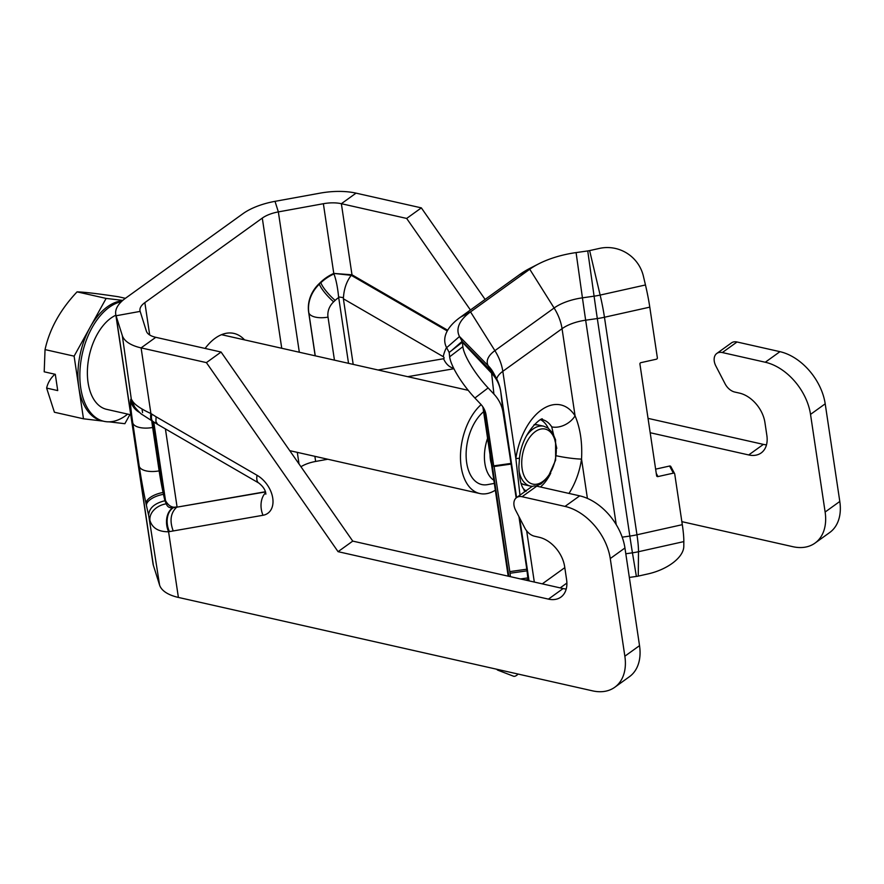 <?xml version="1.0" encoding="UTF-8"?>
<svg xmlns="http://www.w3.org/2000/svg" width="884" height="884" viewBox="0 0 884 884"><rect width="100%" height="100%" fill="white"/><g stroke="black" fill="none" stroke-linecap="round" stroke-linejoin="round"><path stroke-width="1.33" d="M518.952 516.665L526.809 569.197L509.803 571.616L494.101 466.498M655.63 469.15L669.586 466.034L673.376 473.139L657.961 476.575A1.227 1.083 151.9 0 1 656.613 475.747L639.917 363.998A1.227 1.083 151.9 0 1 640.944 362.65L656.348 359.213A1.227 1.083 -28.1 0 0 657.365 357.865L649.784 307.146A41.703 5.856 77.4 0 0 645.464 284.968L643.386 276.151A36.796 36.277 -135.3 0 0 599.407 248.415L589.628 250.592A11.039 4.939 171.5 0 1 587.738 250.934L576.081 252.592A62.543 27.968 -8.5 0 0 538.732 263.83L530.522 268.018A77.107 34.476 -8.5 0 0 519.449 274.703L460.221 317.334A77.107 34.476 -8.5 0 0 446.641 347.699L449.171 352.44L449.658 356.793A36.796 9.183 52.6 0 0 474.907 398.021L480.697 404.165A24.531 21.934 -6.4 0 1 486.112 415.148L493.791 466.409M510.411 576.666L510.035 573.241L527.03 570.832L527.814 577.926L520.532 578.954M509.803 571.616L510.035 573.241M510.068 457.459L516.157 497.924M510.101 457.448L503.106 412.74A41.703 37.294 173.6 0 0 493.913 394.076L488.123 387.921A36.796 9.183 -127.4 0 1 462.862 346.705L449.658 356.793M528.212 580.689L527.814 577.926M527.03 570.832L526.809 569.197M523.03 488.167A18.398 12.873 147.5 0 1 523.295 488.554A18.398 12.873 147.5 0 1 523.328 488.62C520.753 484.852 519.273 477.526 518.875 466.653L519.516 457.901A18.398 1.867 -171.5 0 1 515.847 458.476L519.969 495.139M587.407 498.399L581.539 459.083C582.434 442.63 580.28 428.221 575.075 415.845L562.047 328.693L502.819 371.324A31.89 14.255 -8.5 0 0 496.686 378.849M673.376 473.139A1.227 1.083 -28.1 0 1 674.724 473.957L682.304 524.676A41.703 5.856 77.4 0 1 683.829 541.605L683.785 546.445A36.796 18.84 -17.4 0 1 648.049 573.904L638.27 576.092A11.039 4.939 171.5 0 1 636.381 576.434L629.342 577.429M670.934 466.851A1.227 1.083 151.9 0 0 669.586 466.034M519.505 457.901C522.289 430.243 544.555 415.16 542.246 419.613A36.796 21.57 -77.3 0 1 551.738 426.873L556.787 448.365M551.738 426.873A18.398 12.873 -32.5 0 0 575.075 415.845A55.195 32.365 102.7 0 0 541.395 409.955A55.195 32.365 102.7 0 0 515.847 458.476L502.819 371.324A41.703 28.166 -125.8 0 0 494.896 350.65A38.222 17.094 -8.5 0 0 488.156 365.7L459.503 336.506L462.1 341.379A11.039 4.939 171.5 0 1 462.365 342.207L462.862 346.705M568.976 493.427A55.195 32.365 102.7 0 0 581.539 459.083A18.398 1.867 -171.5 0 1 556.401 455.779M523.328 488.62A18.398 12.873 147.5 0 1 524.577 491.836M526.61 490.366A36.796 21.57 -77.3 0 1 524.886 490.587M540.853 419.834A36.796 21.57 -77.3 0 1 548.268 428.232M499.968 669.961A36.796 8.254 111 0 1 497.869 670.194L513.482 676.205A36.796 8.254 -69 0 0 518.146 674.072M497.869 670.194A36.796 8.254 111 0 1 496.786 669.254M449.171 352.44L462.365 342.207L491.592 373.214L493.913 394.076M500.742 391.568L516.587 497.582L500.786 391.877A41.703 18.641 171.5 0 0 500.742 391.568A41.703 41.703 0 0 0 496.289 378.098A41.703 36.841 151.9 0 0 490.753 370.562A35.36 15.813 171.5 0 1 491.592 373.214A41.703 37.294 173.6 0 1 500.786 391.877L503.106 412.74M538.732 263.83A62.543 27.968 -8.5 0 0 529.748 269.244L470.531 311.886A62.543 27.968 -8.5 0 0 459.503 336.506L446.641 347.699M645.464 284.968L600.137 295.079A35.36 15.813 171.5 0 1 594.081 296.173L587.738 250.934M638.27 576.092L638.491 551.715A35.36 15.813 171.5 0 1 632.436 552.82A41.703 0.63 -98.1 0 1 629.828 536.08L597.319 318.549L585.661 320.196A31.89 14.255 -8.5 0 0 562.047 328.693A41.703 28.166 -125.8 0 0 554.113 308.008L529.748 269.244L519.449 274.703M614.756 687.277L629.43 676.702A49.062 33.139 -125.8 0 0 639.53 645.64L624.944 547.992A49.062 33.139 -125.8 0 0 579.694 495.847L565.009 506.41A49.062 33.139 54.2 0 1 610.258 558.555L624.855 656.204A49.062 33.139 54.2 0 1 614.756 687.277A49.062 33.139 54.2 0 1 592.578 690.857L178.391 597.429A49.062 21.934 -8.5 0 1 159.584 585.053L153.363 565.307A49.062 21.934 -8.5 0 1 153.02 563.804L115.727 314.251A49.062 21.934 171.5 0 1 125.473 298.262L242.912 213.718A49.062 21.934 171.5 0 1 275.023 201.342L278.349 211.906A24.531 10.962 -8.5 0 0 262.294 218.094L144.854 302.626A24.531 10.962 -8.5 0 0 139.981 310.627A24.531 10.962 -8.5 0 0 140.158 311.389L116.069 315.765L122.29 335.511A49.062 21.934 171.5 0 0 141.097 347.887L206.403 362.617L221.077 352.042L155.783 337.312L141.097 347.887L150.91 413.557C140.136 408.596 133.804 404.099 131.937 400.054A17.779 17.315 154 0 0 133.396 404.64M221.077 352.042L352.749 541.107L563.108 588.556L548.434 599.12A27.592 18.641 -125.8 0 0 560.909 597.109A27.592 18.641 -125.8 0 0 566.589 579.628L564.644 566.611A27.592 18.641 -125.8 0 0 539.185 537.284L534.533 536.223A12.265 8.287 54.2 0 1 524.809 527.98L515.604 510.178A12.265 8.287 54.2 0 1 516.532 497.626A12.265 8.287 54.2 0 1 522.079 496.72L536.754 486.156A12.265 8.287 -125.8 0 0 531.207 487.051L516.532 497.626M566.224 589.009A27.592 18.641 54.2 0 1 563.108 588.556M536.754 486.156L579.694 495.847M565.009 506.41L522.079 496.72M548.434 599.12L338.075 551.671L206.403 362.617M338.075 551.671L352.749 541.107M765.279 362.241L722.339 352.55L737.024 341.986L779.953 351.666L765.279 362.241A49.062 33.139 54.2 0 1 810.529 414.386L825.126 512.035A49.062 33.139 54.2 0 1 815.015 543.096A49.062 33.139 54.2 0 1 792.837 546.688L681.851 521.648M815.015 543.096L829.7 532.533A49.062 33.139 -125.8 0 0 839.8 501.46L825.203 403.811A49.062 33.139 -125.8 0 0 779.953 351.666M421.348 207.873L356.042 193.143L341.368 203.707L406.662 218.436L421.348 207.873L485.106 299.422M648.038 418.364L763.378 444.387L748.704 454.951A27.592 18.641 -125.8 0 0 761.168 452.939A27.592 18.641 -125.8 0 0 766.859 435.458L764.914 422.442A27.592 18.641 -125.8 0 0 739.455 393.104L734.792 392.054A12.265 8.287 54.2 0 1 725.079 383.811L715.863 366.009A12.265 8.287 54.2 0 1 716.802 353.445A12.265 8.287 54.2 0 1 722.339 352.55M766.483 444.84A27.592 18.641 54.2 0 1 763.378 444.387M737.024 341.986A12.265 8.287 -125.8 0 0 731.477 342.882L716.802 353.445M748.704 454.951L650.193 432.729M470.432 309.997L406.662 218.436M447.271 330.97L351.257 275.322L333.776 273.421L351.987 274.791L447.68 330.251M351.257 275.322C346.44 281.51 343.821 289.333 343.379 298.792L443.271 356.683A17.172 7.006 -59.9 0 1 446.531 347.5M333.887 273.753C336.019 279.311 337.6 287.046 338.605 296.936L343.213 297.621M315.168 355.81A36.796 32.83 -17.5 0 1 315.146 355.666L308.66 312.262A36.796 32.83 -17.5 0 1 319.223 283.598L320.704 282.173A42.929 38.299 -17.5 0 1 333.776 273.421L323.367 203.718A24.531 10.962 -8.5 0 1 341.368 203.707L351.987 274.791M353.191 364.385L343.379 298.792M338.605 296.936L348.528 363.335M356.042 193.143A49.062 21.934 171.5 0 0 320.041 193.154L275.023 201.342M178.391 597.429L168.579 531.759A17.779 12.498 -100.7 0 1 172.988 507.736C169.606 508.223 167.374 506.908 166.291 503.814A17.779 13.481 165.5 0 0 149.937 520.51C152.335 528.113 158.556 531.859 168.579 531.759L263.012 515.273A23.912 16.155 -125.8 0 0 272.747 498.145A23.912 16.155 -125.8 0 0 257.034 475.283L156.092 416.784L155.904 421.524L157.617 424.375M173.12 530.72C169.474 520.643 170.667 512.797 176.701 507.195L172.988 507.736M166.291 503.814L164.921 500.731A30.664 1.934 79.7 0 1 163.463 494.311A17.779 7.923 167.9 0 0 146.435 505.482A48.443 3.05 -100.3 0 0 148.667 515.339C148.976 508.212 154.391 503.339 164.921 500.731L165.518 500.62L153.761 421.977M134.456 406.541L131.307 399.181A48.443 3.05 -100.3 0 0 130.666 399.955L130.611 400.341A42.31 2.663 -100.3 0 0 132.788 423.005L139.274 466.398A42.31 2.663 -100.3 0 0 146.048 503.637L146.435 505.482M152.81 421.359A17.779 7.127 -59.4 0 1 152.457 421.171A17.779 7.127 -59.4 0 1 150.91 413.557L151.86 414.132A17.779 6.807 -58 0 0 153.054 421.535A17.779 6.807 -58 0 0 153.23 421.635M133.44 404.717L133.418 404.662A17.779 17.315 154 0 0 134.014 405.8M169.419 531.582A17.779 12.608 -102.9 0 1 173.441 507.648L174.203 507.239C170.778 507.073 167.883 504.863 165.518 500.62A30.664 1.934 79.7 0 1 164.07 494.2L163.673 492.355A24.531 1.547 79.7 0 1 159.75 470.774L153.263 427.37A24.531 1.547 79.7 0 1 152.413 421.149L157.44 424.265M265.476 491.736L176.701 507.195L265.531 491.924M165.407 428.895L177.065 506.941L174.203 507.239M140.158 311.389L146.368 331.124A24.531 10.962 -8.5 0 0 155.783 337.312M300.947 466.73A24.531 10.962 171.5 0 1 315.643 461.448L327.787 459.238M153.363 565.307L116.069 315.765A49.062 21.934 171.5 0 1 115.727 314.251M299.322 352.241L278.349 211.906L323.367 203.718M54.974 374.241L54.576 374.529C50.421 378.462 47.769 382.982 46.631 388.087L54.41 412.242L83.483 418.795L103.074 421.115M125.384 298.328L118.434 296.759C98.5 293.742 84.709 292.107 77.063 291.864C60.245 309.731 49.581 328.981 45.04 349.6L44.2 371.81L55.294 374.308L57.725 390.584L46.631 388.087M77.063 291.864L106.135 298.416L74.112 356.153L83.483 418.795M122.765 300.394L106.135 298.416M45.04 349.6L74.112 356.153M109.086 421.834L124.854 423.701L129.904 414.596M491.371 463.724A24.531 14.387 -77.3 0 1 490.399 459.503A24.531 14.387 -77.3 0 1 490.045 454.84M493.847 480.244A33.725 19.779 -77.3 0 1 484.896 463.47A33.725 19.779 -77.3 0 1 487.581 438.331M494.322 483.404L487.537 484.631A39.857 23.371 -77.3 0 1 466.686 462.829A39.857 23.371 -77.3 0 1 483.603 411.701M481.117 404.629A49.062 28.763 102.7 0 0 461.183 466.796A49.062 28.763 102.7 0 0 479.747 493.515A49.062 28.763 102.7 0 0 495.327 490.2M130.744 414.795L106.644 409.347A49.062 28.763 -77.3 0 1 88.08 382.628A49.062 28.763 -77.3 0 1 115.87 315.212M121.362 301.676A61.316 35.957 102.7 0 0 80.731 387.91A61.316 35.957 102.7 0 0 103.936 421.314A61.316 35.957 102.7 0 0 127.683 414.099M103.936 421.314L102.003 420.883A61.316 35.957 -77.3 0 1 78.798 387.479A61.316 35.957 -77.3 0 1 90.124 327.29A61.316 35.957 -77.3 0 1 122.29 300.803M483.692 408.198L508.819 576.313M510.687 463.459L493.692 465.868M525.063 579.97L528.035 579.55M529.03 580.865L519.637 517.98L529.041 580.865M534.312 582.059L526.665 530.853M564.799 567.65L542.29 583.86M616.225 524.643L585.661 320.196A41.703 0.63 -98.1 0 1 582.434 297.831A38.222 17.094 -8.5 0 0 554.113 308.008L494.896 350.65L470.531 311.886L460.221 317.334M682.304 524.676L636.966 534.787A41.703 18.641 171.5 0 1 629.828 536.08L622.192 537.163M683.829 541.605L638.491 551.715A41.703 5.856 -102.6 0 0 636.966 534.787L604.457 317.245A41.703 18.641 171.5 0 1 597.319 318.549A41.703 0.63 -98.1 0 1 594.081 296.173L582.434 297.831L576.081 252.592M649.784 307.146L604.457 317.245A41.703 5.856 -102.6 0 0 600.137 295.079L589.628 250.592M657.961 476.575L656.26 473.382M550.754 473.095A36.796 21.57 -77.3 0 1 540.4 486.985M474.907 398.021L488.123 387.921M496.289 378.098L493.692 373.236A41.703 36.841 151.9 0 0 488.156 365.7L490.753 370.562L462.1 341.379L452.354 349.854M566.887 583.064L560.18 587.893M636.381 576.434L632.436 552.82L625.806 553.76M610.258 558.555L624.944 547.992M639.53 645.64L624.855 656.204M156.092 416.784L151.86 414.132M839.8 501.46L825.126 512.035M810.529 414.386L825.203 403.811M443.271 356.683A1.227 0.829 54.2 0 1 443.569 358.727A17.172 12.022 80.2 0 0 453.658 368.219M443.569 358.727L378.054 369.998M334.45 360.164L328.019 317.124A17.172 7.68 171.5 0 1 308.825 312.792L315.257 355.832M328.019 317.124A19.625 17.514 -17.5 0 1 333.644 301.831A17.172 3.746 -133.6 0 1 319.389 284.118A36.796 32.83 162.5 0 0 308.825 312.792L308.66 312.262M333.644 301.831L335.135 300.405A17.172 3.746 -133.6 0 1 320.87 282.703L319.223 283.598M333.942 273.952A42.929 38.299 162.5 0 0 320.87 282.703L320.704 282.173M335.135 300.405A25.758 22.984 -17.5 0 1 338.948 297.378M244.525 339.876A53.029 31.095 102.7 0 0 205.099 348.44M299.035 463.989L297.3 452.365M281.742 348.274L262.294 218.094M144.854 302.626L149.694 334.97M142.567 412.64L142.026 408.994M157.672 424.419L258.758 483.007A17.779 7.249 -59.9 0 1 257.034 475.283M265.708 492.642A17.779 12.453 80.2 0 0 263.012 515.273M148.667 515.339L159.584 585.053M164.07 494.2L163.463 494.311L163.076 492.465A17.779 7.923 167.9 0 0 146.048 503.637M163.673 492.355L163.076 492.465A24.531 1.547 79.7 0 1 159.142 470.885A17.779 7.956 171.5 0 1 139.274 466.398M159.75 470.774L159.142 470.885L152.656 427.48A17.779 7.956 171.5 0 1 132.788 423.005M139.749 412.563A17.779 17.459 -171.1 0 1 130.611 400.341M153.263 427.37L152.656 427.48A24.531 1.547 79.7 0 1 151.739 420.541M138.434 411.369A17.779 17.459 -171.1 0 1 130.666 399.955M122.29 335.511L131.307 399.181M314.881 456.321L315.643 461.448M521.074 483.415L524.499 484.752A30.664 17.978 -77.3 0 1 521.041 483.305M534.013 424.784A30.664 17.978 -77.3 0 1 537.991 424.939L534.113 424.685M537.991 424.939L543.804 426.243A30.664 17.978 102.7 0 0 526.267 436.188M518.996 471.017A30.664 17.978 102.7 0 0 530.312 486.067L532.511 486.355M555.881 444.442A28.211 16.542 -77.3 0 1 542.732 481.548A28.211 16.542 -77.3 0 1 522.124 468.741A28.211 16.542 -77.3 0 1 535.273 431.635A28.211 16.542 -77.3 0 1 555.881 444.442M508.178 576.169L482.885 406.894M493.802 466.542L510.797 464.122M523.295 488.554L526.057 491.393M670.823 466.542L674.614 473.647M453.923 368.738L407.712 376.683M258.758 483.007C263.277 486.587 265.642 490.3 265.852 494.167M133.407 404.651C132.755 405.391 141.274 414.707 142.412 414.684L152.457 421.16M524.499 484.752L530.312 486.067M536.002 486.023L541.03 483.902L547.969 477.371L555.649 460.078L555.572 439.812L552.633 432.917L548.113 428.132L543.804 426.243M289.764 450.663L479.747 493.515M221.508 334.682L468.222 390.33"/></g></svg>
